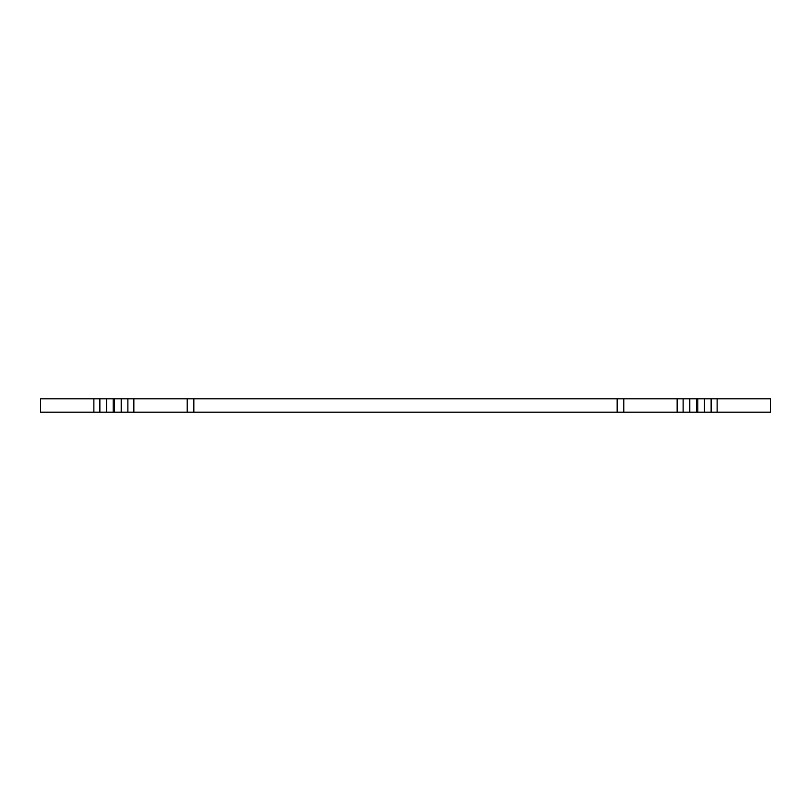 <?xml version="1.0" encoding="UTF-8"?>
<svg xmlns="http://www.w3.org/2000/svg" width="811" height="811" viewBox="0 0 811 811"><rect width="100%" height="100%" fill="white"/><g stroke="black" fill="none" stroke-linecap="round" stroke-linejoin="round"><path stroke-width="1.22" d="M617.141 412.17L704.455 412.17L704.455 398.83L617.141 398.83L617.141 412.17L193.859 412.17L193.859 398.83L617.141 398.83M193.859 398.83L187.199 398.83L187.199 412.17L193.859 412.17M121.204 398.83L114.544 398.83L114.544 412.17L121.204 412.17L121.204 398.83L187.199 398.83M114.544 412.17L113.205 412.17L113.205 398.83L114.544 398.83M704.455 412.17L770.45 412.17L770.45 398.83L704.455 398.83M93.873 398.83L93.873 412.17L40.55 412.17L40.55 398.83L99.875 398.83L99.875 412.17L113.205 412.17M113.205 398.83L99.875 398.83M106.545 398.83L106.545 412.17M121.204 412.17L127.874 412.17L127.874 398.83M133.866 398.83L133.866 412.17L127.874 412.17M689.796 398.83L689.796 412.17M717.127 398.83L717.127 412.17M99.875 412.17L93.873 412.17M187.199 412.17L133.866 412.17M677.134 398.83L677.134 412.17M623.801 398.83L623.801 412.17M696.456 412.17L696.456 398.83M697.795 398.83L697.795 412.17M683.126 398.83L683.126 412.17M711.125 412.17L711.125 398.83"/></g></svg>
